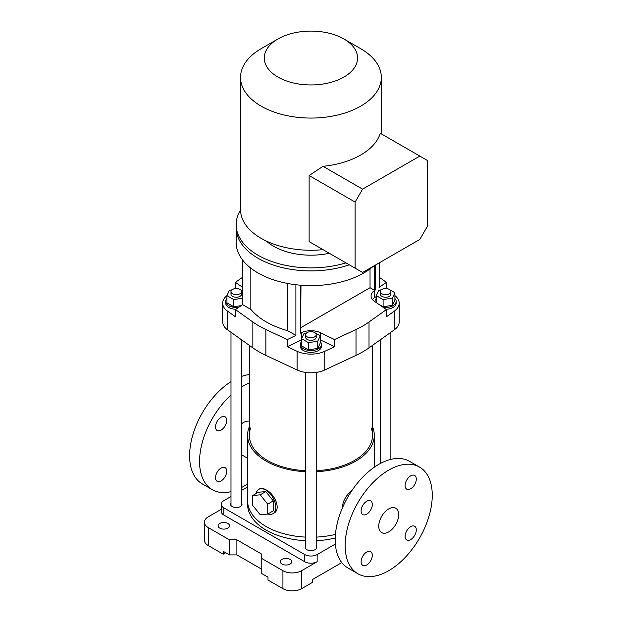 <?xml version="1.0" encoding="UTF-8"?>
<svg xmlns="http://www.w3.org/2000/svg" width="622" height="622" viewBox="0 0 622 622"><rect width="100%" height="100%" fill="white"/><g stroke="black" fill="none" stroke-linecap="round" stroke-linejoin="round"><path stroke-width="0.93" d="M341.781 562.599L312.485 579.51L312.485 582.379L301.6 588.669A13.202 7.62 0 0 1 282.932 588.669L267.996 580.046L267.996 577.169L261.776 573.577L261.776 558.494L282.932 570.708A13.202 7.62 0 0 0 301.6 570.708L317.15 561.728A8.801 5.077 0 0 1 304.71 561.728L223.827 515.032A8.801 5.077 0 0 1 221.245 511.439L221.245 504.255A8.801 5.077 0 0 0 223.827 507.847L304.71 554.544A8.801 5.077 0 0 0 317.15 554.544L335.359 544.032M221.245 509.332L208.269 516.828A13.202 7.62 0 0 0 204.405 522.216L204.405 540.176A13.202 7.62 0 0 0 208.269 545.564L223.205 554.186L225.693 552.748M247.579 486.948L241.546 490.424M230.987 496.519L223.827 500.656A8.801 5.077 0 0 0 221.245 504.255M204.405 522.216A13.202 7.62 0 0 0 208.269 527.604L229.425 539.81L229.425 554.902L223.205 551.31L223.205 554.186M261.776 558.494L261.776 554.186L236.889 539.81L229.425 539.81M219.784 528.14A5.722 3.304 0 0 0 226.011 528.856A5.722 3.304 0 0 0 229.541 525.808A5.722 3.304 0 0 0 223.827 522.503A5.722 3.304 0 0 0 218.104 525.808A5.722 3.304 0 0 0 219.784 528.14M281.999 564.061A5.722 3.304 0 0 0 288.235 564.776A5.722 3.304 0 0 0 291.765 561.728A5.722 3.304 0 0 0 286.042 558.424A5.722 3.304 0 0 0 280.328 561.728A5.722 3.304 0 0 0 281.999 564.061M316.209 546.085A5.722 3.304 180 0 1 316.652 547.36A5.722 3.304 180 0 1 310.93 550.657A5.722 3.304 180 0 1 305.215 547.36A5.722 3.304 180 0 1 305.651 546.085M241.546 502.98A5.722 3.304 180 0 1 241.989 504.255A5.722 3.304 180 0 1 236.267 507.552A5.722 3.304 180 0 1 230.552 504.255A5.722 3.304 180 0 1 230.987 502.98M305.651 471.733A63.351 36.574 180 0 1 247.579 435.283L247.579 500.656A63.351 36.574 180 0 0 305.651 537.113A63.351 36.574 180 0 1 266.13 526.523A63.351 36.574 180 0 1 247.579 500.656L247.579 504.255A63.351 36.574 0 0 0 266.13 530.115A63.351 36.574 0 0 0 305.651 540.705M316.209 540.705A63.351 36.574 0 0 0 335.227 538.03M335.437 534.391A63.351 36.574 180 0 1 316.209 537.113A63.351 36.574 180 0 0 335.437 534.391M261.776 569.27L236.889 554.902L229.425 554.902M236.889 539.81L236.889 554.902M432.259 495.267A61.594 35.563 -60 0 1 405.373 557.258A61.594 35.563 -60 0 1 357.907 573.756A61.594 35.563 -60 0 1 357.907 502.638A61.594 35.563 -60 0 1 419.5 467.075A61.594 35.563 -60 0 1 432.259 495.267M372.306 504.481A7.923 4.572 -60 0 1 368.854 512.45A7.923 4.572 -60 0 1 362.75 514.573A7.923 4.572 -60 0 1 362.75 505.429A7.923 4.572 -60 0 1 370.665 500.858A7.923 4.572 -60 0 1 372.306 504.481M372.306 555.283A7.923 4.572 -60 0 1 368.854 563.252A7.923 4.572 -60 0 1 362.75 565.375A7.923 4.572 -60 0 1 362.75 556.231A7.923 4.572 -60 0 1 370.665 551.66A7.923 4.572 -60 0 1 372.306 555.283M416.305 529.882A7.923 4.572 -60 0 1 412.845 537.851A7.923 4.572 -60 0 1 406.741 539.974A7.923 4.572 -60 0 1 406.741 530.83A7.923 4.572 -60 0 1 414.664 526.259A7.923 4.572 -60 0 1 416.305 529.882M416.305 479.08A7.923 4.572 -60 0 1 412.845 487.049A7.923 4.572 -60 0 1 406.741 489.172A7.923 4.572 -60 0 1 406.741 480.028A7.923 4.572 -60 0 1 414.664 475.457A7.923 4.572 -60 0 1 416.305 479.08M398.663 514.666A14.081 8.125 -60 0 1 392.513 528.84A14.081 8.125 -60 0 1 381.667 532.611A14.081 8.125 -60 0 1 381.667 516.353A14.081 8.125 -60 0 1 395.748 508.221A14.081 8.125 -60 0 1 398.663 514.666M249.336 374.576A61.594 35.563 120 0 0 241.546 376.419M230.987 381.636A61.594 35.563 120 0 0 192.517 435.991A61.594 35.563 120 0 0 202.36 483.955L212.32 489.701A61.594 35.563 120 0 0 230.987 491.66M256.077 493.588A14.081 8.125 60 0 1 258.783 489.366A14.081 8.125 60 0 1 265.819 490.058A14.081 8.125 60 0 1 275.779 507.303A14.081 8.125 60 0 1 272.864 513.749A14.081 8.125 60 0 1 267.857 513.982M265.819 491.605L258.355 492.266L252.757 495.501L252.757 505.461L260.221 514.744L267.685 514.075L273.291 510.849L273.291 500.889L265.819 491.605L260.221 494.832L252.757 495.501M352.106 490.268C345.84 495.423 342.59 501.363 342.349 508.081M372.524 426.723A63.351 36.574 180 0 1 374.288 435.283A63.351 36.574 180 0 1 355.73 461.143A63.351 36.574 180 0 1 316.209 471.733M247.579 435.283A63.351 36.574 180 0 1 249.336 426.723M272.864 513.749L273.727 513.251C281.494 509.504 274.908 494.163 266.13 489.879C263.425 488.332 261.263 487.99 259.654 488.861L258.783 489.366M371.202 427.959A61.594 35.563 180 0 1 372.524 435.283A61.594 35.563 180 0 1 354.486 460.428A61.594 35.563 180 0 1 316.209 470.714M305.651 470.714A61.594 35.563 180 0 1 249.336 435.283A61.594 35.563 180 0 1 250.658 427.959M249.336 421.164A16.716 9.649 120 0 0 243.109 422.711A16.716 9.649 120 0 0 241.546 423.73M357.907 573.756L347.955 568.01A61.594 35.563 -60 0 1 347.955 496.885A61.594 35.563 -60 0 1 409.548 461.33L419.5 467.075M249.336 382.989A61.594 35.563 120 0 0 241.546 387.001M230.987 395.056A61.594 35.563 120 0 0 212.32 489.701M241.546 487.524A61.594 35.563 120 0 0 247.579 483.807M221.113 480.923A7.923 4.572 120 0 0 226.291 473.948A7.923 4.572 120 0 0 225.071 467.604A7.923 4.572 120 0 0 218.975 469.727A7.923 4.572 120 0 0 215.515 477.696A7.923 4.572 120 0 0 217.156 481.319A7.923 4.572 120 0 0 221.113 480.923M221.113 430.121A7.923 4.572 120 0 0 226.291 423.147A7.923 4.572 120 0 0 225.071 416.802A7.923 4.572 120 0 0 218.975 418.925A7.923 4.572 120 0 0 215.515 426.894A7.923 4.572 120 0 0 217.156 430.517A7.923 4.572 120 0 0 221.113 430.121M267.685 514.075L267.685 504.123L273.291 500.889M267.685 504.123L260.221 494.832M250.479 442.102A61.594 35.563 180 0 1 250.658 441.612M371.202 441.612A61.594 35.563 180 0 1 371.381 442.102M376.271 296.531L374.475 297.767L374.475 290.583A14.516 8.381 0 0 0 371.077 295.971A14.516 8.381 0 0 0 374.475 301.359L386.425 309.585L386.425 316.769L394.309 311.148A21.995 12.697 0 0 0 399.207 303.155L399.207 321.838A21.995 12.697 180 0 1 394.309 329.831L369.017 347.861A87.99 50.802 180 0 1 356.009 355.372L324.777 369.973A21.995 12.697 180 0 1 297.091 369.973L265.858 355.372A87.99 50.802 180 0 1 252.851 347.861L227.559 329.831A21.995 12.697 180 0 1 222.653 321.838L222.653 303.155A21.995 12.697 0 0 0 227.559 311.148L227.559 329.831M301.6 332.661A14.516 8.381 0 0 1 320.26 332.661L320.26 339.845A14.516 8.381 0 0 0 320.252 339.837L334.512 346.742L324.777 351.298A21.995 12.697 0 0 1 297.091 351.298L287.356 346.742L301.6 339.845A14.516 8.381 0 0 0 301.6 339.845L301.6 332.661L300.628 333.128L300.628 285.218M242.603 298.195L233.771 299.563L226.944 295.621A21.995 12.697 0 0 0 222.653 303.155M287.652 283.484L287.652 330.671L295.893 335.421L287.356 339.558L265.858 329.512A87.99 50.802 180 0 1 252.851 322.002L235.435 309.585L235.435 316.769L227.559 311.148M399.207 303.155A21.995 12.697 0 0 0 394.916 295.621M374.475 297.767A14.516 8.381 0 0 0 372.477 299.563M379.264 277.257L386.425 282.365L379.264 287.286L379.264 262.842M242.603 287.286L235.435 282.365L242.603 277.257M320.26 332.661L334.512 339.558L356.009 329.512L356.009 355.372M386.425 309.585L369.017 322.002A87.99 50.802 180 0 1 356.009 329.512M374.475 290.583L375.291 290.023L374.397 290.225L370.036 287.714L300.978 327.584M287.652 330.671A79.188 45.725 180 0 1 250.837 309.414L242.603 304.656L235.435 309.585M386.425 288.585L386.425 282.365M334.512 346.742L334.512 339.558M287.356 339.558L287.356 346.742M235.435 282.365L235.435 288.585M295.893 284.752L295.893 335.421M242.603 260.004L242.603 304.656M375.291 265.135L375.291 290.023M250.837 268.16L250.837 309.414M373.286 266.294A74.796 43.182 180 0 1 258.044 272.98A74.796 43.182 180 0 1 236.142 242.448L236.142 227.722A74.796 43.182 180 0 0 258.044 258.254A74.796 43.182 180 0 0 349.269 264.801A74.796 43.182 180 0 1 274.007 265.275A74.796 43.182 180 0 1 236.142 227.722L236.142 224.705A74.796 43.182 180 0 1 240.543 210.104M307.198 336.852A5.279 3.048 180 0 1 305.651 334.698A5.279 3.048 180 0 1 310.93 331.65A5.279 3.048 180 0 1 316.209 334.698A5.279 3.048 180 0 1 312.952 337.513A5.279 3.048 180 0 1 307.198 336.852M343.912 38.984L360.706 48.687A70.395 40.64 180 0 1 381.302 76.382A70.395 40.64 180 0 1 381.325 77.423A70.395 40.64 180 0 1 337.87 114.969A70.395 40.64 180 0 1 261.154 106.16A70.395 40.64 180 0 1 240.535 77.423A70.395 40.64 180 0 1 261.154 48.687L277.956 38.984A46.634 26.925 180 0 1 343.912 38.984A46.634 26.925 180 0 1 343.904 77.066A46.634 26.925 180 0 1 277.956 77.066A46.634 26.925 180 0 1 277.956 38.984M240.535 77.423L240.535 209.614A70.395 40.64 0 0 0 323.036 249.655L309.126 241.624L309.126 175.528L323.036 166.315L362.572 189.142L419.811 156.091L380.275 133.263A70.395 40.64 180 0 1 323.036 166.315M266.434 241.111A52.792 30.478 0 0 0 329.31 253.278M309.126 241.624L355.108 268.168L355.108 202.072L309.126 175.528M355.108 268.168L362.572 272.483L419.811 239.431L427.283 226.501L427.283 160.406L419.811 156.091M355.108 202.072L362.572 189.142M301.608 341.61A10.558 6.096 0 0 0 300.372 344.471A10.558 6.096 0 0 0 310.93 350.567A10.558 6.096 0 0 0 321.488 344.471A10.558 6.096 0 0 0 320.252 341.61M300.372 344.471L300.372 346.267A10.558 6.096 0 0 0 310.93 352.363A10.558 6.096 0 0 0 321.488 346.267L321.488 344.471M313.177 331.938L313.923 332.187M315.284 332.972L320.252 335.841L317.756 341.221L308.434 342.668L301.608 338.726L304.104 333.345L306.599 332.957M317.756 341.221L317.756 348.406L320.252 343.025L320.252 335.841M317.756 348.406L308.434 349.852L308.434 342.668M308.434 349.852L301.608 345.91L301.608 338.726M316.209 334.698L316.209 337.287A5.279 3.048 180 0 1 310.93 340.335A5.279 3.048 180 0 1 305.651 337.287L305.651 334.698M387.84 288.833L388.587 289.082M389.947 289.868L394.916 292.737L392.42 298.117L383.098 299.563L376.271 295.621L378.767 290.241L381.255 289.852M392.42 298.117L392.42 305.301L394.916 299.921L394.916 292.737M392.42 305.301L383.098 306.747L383.098 299.563M376.271 302.603L376.271 295.621M383.098 306.747L378.122 303.878M390.873 291.594L390.873 294.175A5.279 3.048 180 0 1 385.593 297.223A5.279 3.048 180 0 1 380.314 294.175L380.314 291.594A5.279 3.048 180 0 1 385.593 288.546A5.279 3.048 180 0 1 390.873 291.594A5.279 3.048 180 0 1 387.615 294.408A5.279 3.048 180 0 1 381.861 293.747A5.279 3.048 180 0 1 380.314 291.594M376.271 298.498A10.558 6.096 0 0 0 375.035 301.359A10.558 6.096 0 0 0 375.058 301.763M383.074 307.284A10.558 6.096 0 0 0 396.152 301.359A10.558 6.096 0 0 0 394.916 298.498M385.935 309.251A10.558 6.096 0 0 0 396.152 303.155L396.152 301.359M238.514 288.833L239.26 289.082M240.621 289.868L242.603 291.01M241.25 305.589L233.771 306.747L233.771 299.563M233.771 306.747L226.944 302.805L226.944 295.621L229.44 290.241L231.936 289.852M241.546 291.594L241.546 294.175A5.279 3.048 180 0 1 236.267 297.223A5.279 3.048 180 0 1 230.987 294.175L230.987 291.594A5.279 3.048 180 0 1 236.267 288.546A5.279 3.048 180 0 1 241.546 291.594A5.279 3.048 180 0 1 238.288 294.408A5.279 3.048 180 0 1 232.535 293.747A5.279 3.048 180 0 1 230.987 291.594M226.944 298.498A10.558 6.096 0 0 0 225.708 301.359A10.558 6.096 0 0 0 238.786 307.284M225.708 301.359L225.708 303.155A10.558 6.096 0 0 0 235.925 309.251M345.925 262.865A74.796 43.182 180 0 1 236.142 224.705M300.978 285.249L300.628 332.817M375.019 265.299L375.019 289.868M374.397 265.656L374.397 290.225M370.036 268.906L370.036 287.714M282.932 588.669L282.932 570.708M208.269 545.564L208.269 527.604M317.15 554.544L317.15 561.728M301.6 588.669L301.6 570.708M223.827 507.847L223.827 515.032M304.71 554.544L304.71 561.728M369.017 322.002L369.017 347.861M394.309 311.148L394.309 329.831M324.777 351.298L324.777 369.973M265.858 329.512L265.858 355.372M297.091 351.298L297.091 369.973M252.851 322.002L252.851 347.861M374.288 435.283L374.288 467.223M247.579 458.243L241.546 454.76M249.336 345.358L249.336 435.283M372.524 345.358L372.524 435.283M305.651 372.43L305.651 548.627M316.209 372.43L316.209 548.627M381.325 133.87L381.325 77.423M375.035 301.359L375.035 301.748M380.314 339.806L380.314 463.507M390.873 332.28L390.873 459.363M230.987 332.28L230.987 505.523M241.546 339.806L241.546 505.523"/></g></svg>
